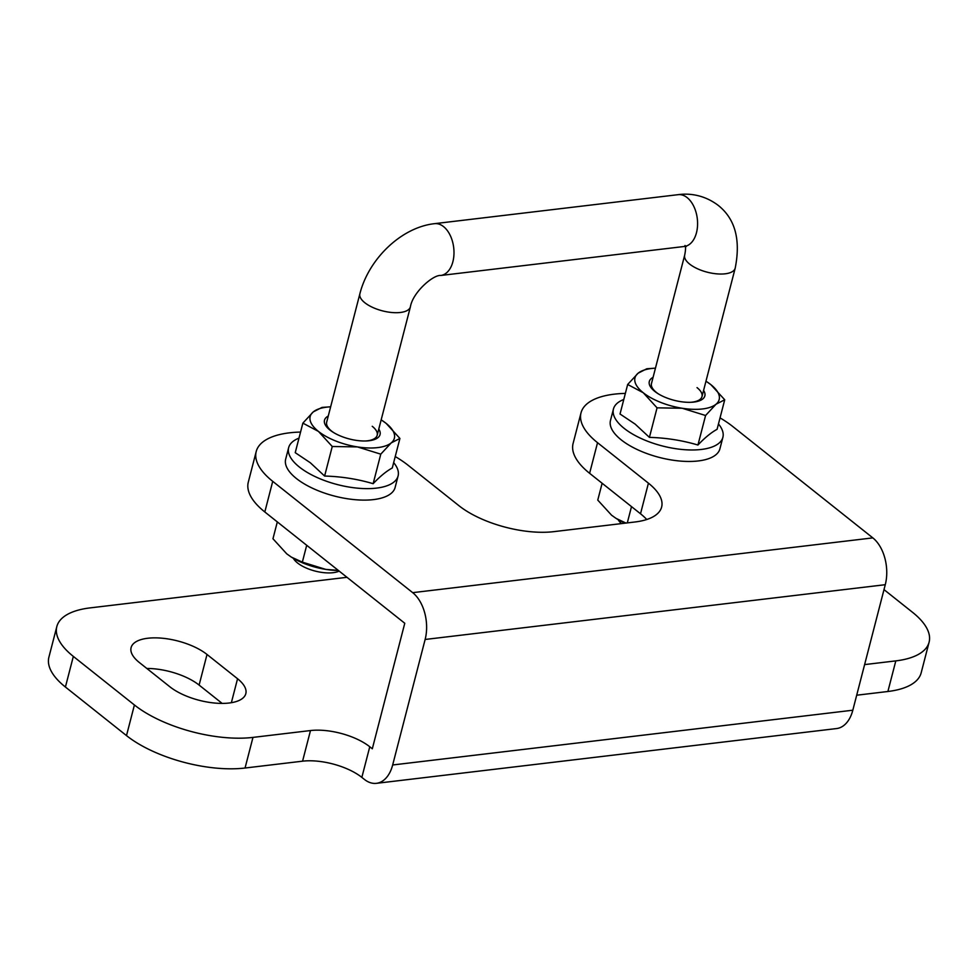 <?xml version="1.0" encoding="UTF-8"?>
<svg xmlns="http://www.w3.org/2000/svg" width="978" height="978" viewBox="0 0 978 978"><rect width="100%" height="100%" fill="white"/><g stroke="black" fill="none" stroke-linecap="round" stroke-linejoin="round"><path stroke-width="1.47" d="M147.739 638.255A43.472 18.105 14.5 0 0 131.101 647.607A43.472 18.105 14.5 0 0 139.353 662.522L169.891 686.8A43.472 18.105 14.5 0 0 214.964 703.072A43.472 18.105 14.5 0 0 245.82 693.659A43.472 18.105 14.5 0 0 237.556 678.744L207.018 654.465A43.472 18.105 14.5 0 0 147.739 638.255M222.153 703.414L199.109 685.077A43.472 18.105 14.5 0 0 146.834 668.463M392.667 764.979L852.816 710.211L885.273 584.697L425.137 639.465L392.667 764.979A34.78 21.602 -96.8 0 1 376.42 783.329A34.78 21.602 -96.8 0 1 364.391 779.405L361.848 777.388A43.472 18.105 14.5 0 0 302.569 761.177L245.05 768.023A86.956 36.21 -165.5 0 1 126.492 735.603L134.414 704.979L73.338 656.409L65.416 687.033L126.492 735.603M65.416 687.033A86.956 36.21 -165.5 0 1 48.9 657.204L56.822 626.592A86.956 36.21 14.5 0 0 73.338 656.409M887.89 691.495L895.811 660.884A86.956 36.21 14.5 0 0 929.1 642.179L921.178 672.803A86.956 36.21 -165.5 0 1 887.89 691.495L856.691 695.211M425.137 639.465A34.78 21.602 -96.8 0 0 412.692 592.656L272.728 481.347L264.818 511.971L404.77 623.267L372.312 748.793L369.77 746.764L361.848 777.388M134.414 704.979A86.956 36.21 14.5 0 0 252.972 737.4L245.05 768.023M302.569 761.177L310.491 730.554L252.972 737.4M310.491 730.554A43.472 18.105 -165.5 0 1 369.77 746.764M895.811 660.884L864.601 664.6M929.1 642.179A86.956 36.21 14.5 0 0 912.584 612.35L884.002 589.624M56.822 626.592A86.956 36.21 14.5 0 1 90.11 607.888L346.982 577.313M720.04 417.887A86.956 36.21 14.5 0 1 732.864 426.579L872.828 537.888A34.78 21.602 83.2 0 1 885.273 584.697M625.358 393.4A86.956 36.21 14.5 0 0 614.306 394.158A86.956 36.21 14.5 0 0 581.018 412.863A86.956 36.21 14.5 0 0 597.534 442.692L589.612 473.303L640.517 513.78L648.426 483.169L597.534 442.692M648.426 483.169A69.56 28.973 -165.5 0 1 661.641 507.02A69.56 28.973 -165.5 0 1 635.015 521.983L553.817 531.653A69.56 28.973 -165.5 0 1 458.963 505.712L408.07 465.247A86.956 36.21 14.5 0 0 395.234 456.555M300.552 432.068A86.956 36.21 14.5 0 0 289.5 432.826A86.956 36.21 14.5 0 0 256.212 451.53A86.956 36.21 14.5 0 0 272.728 481.347M264.818 511.971A86.956 36.21 -165.5 0 1 248.302 482.142L256.212 451.53M646.776 519.514A69.56 28.973 14.5 0 0 640.517 513.78M589.612 473.303A86.956 36.21 -165.5 0 1 573.096 443.474L581.018 412.863M852.816 710.211A34.78 21.602 83.2 0 1 836.569 728.561L376.42 783.329M293.314 558.279A26.088 10.868 14.5 0 0 297.532 562.961A26.088 10.868 14.5 0 0 339.183 571.103M621.495 523.597A26.088 10.868 -165.5 0 1 618.12 519.624M718.463 423.963A56.516 23.533 -165.5 0 1 722.889 437.3A56.516 23.533 -165.5 0 1 682.791 449.55A56.516 23.533 -165.5 0 1 624.184 428.388A56.516 23.533 -165.5 0 1 613.45 409A56.516 23.533 -165.5 0 1 623.793 399.476M722.889 437.3L719.918 448.792A56.516 23.533 -165.5 0 1 679.82 461.029A56.516 23.533 -165.5 0 1 621.213 439.868A56.516 23.533 -165.5 0 1 610.48 420.479L613.45 409M705.957 381.224A43.472 18.105 -165.5 0 1 706.299 381.432A43.472 18.105 -165.5 0 1 710.908 384.684A43.472 18.105 -165.5 0 1 716.03 404.22L705.578 415.503L682.204 408.254L657.057 407.838L643.243 392.74L627.668 384.476L620.028 414.012L635.138 424.11L649.416 437.374C666.128 437.838 682.302 440.393 697.937 445.027C704.857 437.704 711.238 432.472 717.082 429.318L724.722 399.782L716.03 404.22A43.472 18.105 -165.5 0 1 682.204 408.254A43.472 18.105 -165.5 0 1 643.243 392.74A43.472 18.105 -165.5 0 1 638.121 373.205A43.472 18.105 -165.5 0 1 655.052 368.18A43.472 18.105 -165.5 0 1 655.456 368.156M703.585 390.43A28.692 11.956 -165.5 0 1 691.617 402.264A28.692 11.956 -165.5 0 1 657.791 393.523A28.692 11.956 -165.5 0 1 654.747 391.371A28.692 11.956 -165.5 0 1 653.072 377.361M697.033 387.618A26.088 10.868 -165.5 0 1 701.996 396.567A26.088 10.868 -165.5 0 1 690.749 402.3M658.524 393.975A26.088 10.868 -165.5 0 1 656.434 392.459A26.088 10.868 -165.5 0 1 651.482 383.51L684.686 255.136C685.712 250.001 685.822 246.786 685.016 245.49M627.668 384.476L638.121 373.205L646.813 368.767L655.052 368.18M657.057 407.838L649.416 437.374M705.578 415.503L697.937 445.027M706.788 381.75L710.908 384.684L724.722 399.782M393.669 462.631A56.516 23.533 -165.5 0 1 398.083 475.968A56.516 23.533 -165.5 0 1 357.985 488.205A56.516 23.533 -165.5 0 1 299.39 467.056A56.516 23.533 -165.5 0 1 288.644 447.667A56.516 23.533 -165.5 0 1 298.987 438.144M398.083 475.968L395.124 487.447A56.516 23.533 -165.5 0 1 355.014 499.685A56.516 23.533 -165.5 0 1 296.42 478.535A56.516 23.533 -165.5 0 1 285.674 459.147L288.644 447.667M381.163 419.88A43.472 18.105 -165.5 0 1 381.493 420.088A43.472 18.105 -165.5 0 1 386.114 423.352A43.472 18.105 -165.5 0 1 391.224 442.887L380.772 454.159L357.398 446.909L332.251 446.506L318.437 431.408L302.862 423.132L295.234 452.667L310.332 462.765L324.61 476.041C341.322 476.506 357.508 479.049 373.144 483.694C380.063 476.372 386.444 471.127 392.276 467.985L399.916 438.45L391.224 442.887A43.472 18.105 -165.5 0 1 357.398 446.909A43.472 18.105 -165.5 0 1 318.437 431.408A43.472 18.105 -165.5 0 1 313.315 411.86A43.472 18.105 -165.5 0 1 330.246 406.836A43.472 18.105 -165.5 0 1 330.65 406.824M378.779 429.085A28.692 11.956 -165.5 0 1 366.811 440.931A28.692 11.956 -165.5 0 1 332.997 432.178A28.692 11.956 -165.5 0 1 329.941 430.039A28.692 11.956 -165.5 0 1 328.266 416.029M372.227 426.286A26.088 10.868 -165.5 0 1 377.19 435.234A26.088 10.868 -165.5 0 1 365.955 440.968M333.73 432.631A26.088 10.868 -165.5 0 1 331.628 431.115A26.088 10.868 -165.5 0 1 326.676 422.166L359.88 293.791A26.088 10.868 14.5 0 0 364.831 302.74A26.088 10.868 14.5 0 0 391.885 312.508A26.088 10.868 14.5 0 0 410.393 306.86L377.19 435.234M302.862 423.132L313.315 411.86L322.006 407.423L330.246 406.836M332.251 446.506L324.61 476.041M380.772 454.159L373.144 483.694M381.995 420.406L386.114 423.352L399.916 438.45M602.13 483.254L597.766 500.1L611.58 515.198L615.871 518.254A43.472 18.105 14.5 0 0 616.189 518.45A43.472 18.105 14.5 0 0 625.052 523.169M627.301 522.912L631.507 506.616M616.189 518.45L625.969 523.071M277.324 521.91L272.96 538.756L286.774 553.866L291.065 556.91A43.472 18.105 14.5 0 0 291.383 557.118A43.472 18.105 14.5 0 0 325.723 569.379A43.472 18.105 14.5 0 0 338.376 570.467M291.383 557.118L302.349 562.13L306.701 545.284M302.349 562.13L325.723 569.379L338.278 570.382M412.692 592.656L872.828 537.888M199.109 685.077L207.018 654.465M231.358 702.705L237.556 678.744M440.699 275.478L684.294 246.48A26.088 16.198 83.2 0 0 697.522 225.894A26.088 16.198 83.2 0 0 687.155 197.617A26.088 16.198 83.2 0 0 678.133 194.671L434.525 223.669A26.088 16.198 83.2 0 1 443.547 226.603A26.088 16.198 83.2 0 1 453.926 254.891A26.088 16.198 83.2 0 1 440.699 275.478C433.327 274.598 412.753 292.263 410.393 306.86M678.133 194.671C687.057 193.399 702.607 193.693 718.048 205.246C735.138 218.705 740.859 239.683 735.187 268.192A26.088 10.868 -165.5 0 1 716.678 273.84A26.088 10.868 -165.5 0 1 689.637 264.084A26.088 10.868 -165.5 0 1 684.686 255.136M735.187 268.192L701.996 396.567M684.294 246.48L686.275 246.48M434.525 223.669C401.029 227.361 368.572 259.219 359.88 293.791"/></g></svg>
